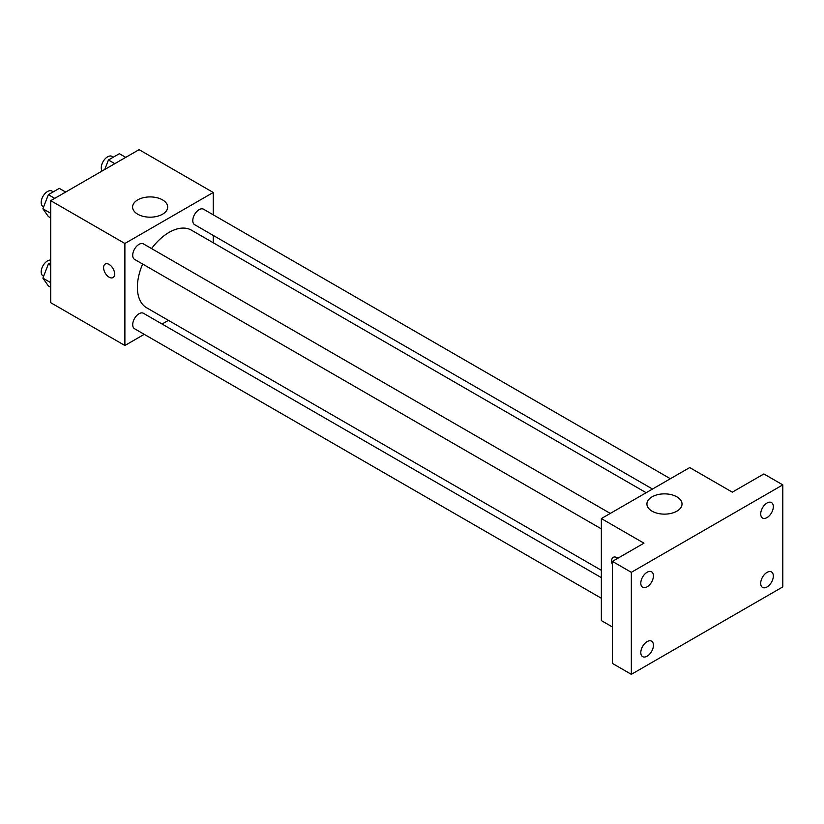 <?xml version="1.0" encoding="UTF-8"?>
<svg xmlns="http://www.w3.org/2000/svg" width="824" height="824" viewBox="0 0 824 824"><rect width="100%" height="100%" fill="white"/><g stroke="black" fill="none" stroke-linecap="round" stroke-linejoin="round"><path stroke-width="1.24" d="M144.231 334.338L124.888 345.503L50.727 302.696L50.727 200.675L139.081 149.659L213.241 192.476L213.241 214.817M168.436 320.361L162.081 324.028M142.645 264.041A44.805 25.863 120 0 0 137.381 287.277A44.805 25.863 120 0 0 146.662 307.795L601.355 570.311M646.16 492.711L191.467 230.184A44.805 25.863 120 0 0 151.565 248.58M213.241 235.427L213.241 242.761M124.888 345.503L124.888 243.482L213.241 192.476M670.365 478.734L203.559 209.224A8.93 5.15 120 0 0 196.689 211.624A8.93 5.15 120 0 0 192.785 220.605A8.93 5.15 120 0 0 194.639 224.684L652.515 489.044M601.355 577.645L143.479 313.295A8.93 5.15 120 0 0 136.609 315.685A8.93 5.15 120 0 0 132.705 324.666A8.93 5.15 120 0 0 134.559 328.745L601.355 598.255M601.355 528.884L134.559 259.375A8.93 5.15 -60 0 1 134.559 249.064A8.93 5.15 -60 0 1 143.479 243.914L610.285 513.424M124.888 243.482L50.727 200.675M137.721 214.209A17.551 10.135 180 0 1 132.582 207.051A17.551 10.135 180 0 1 150.123 196.915A17.551 10.135 180 0 1 167.674 207.051A17.551 10.135 180 0 1 156.838 216.413A17.551 10.135 180 0 1 137.721 214.209M114.629 274.001A7.807 4.511 60 0 1 113.012 277.575A7.807 4.511 60 0 1 105.204 273.063A7.807 4.511 60 0 1 105.204 264.051A7.807 4.511 60 0 1 111.219 266.142A7.807 4.511 60 0 1 114.629 274.001M113.012 277.575A7.807 4.511 60 0 1 105.204 273.063A7.807 4.511 60 0 1 105.204 264.051M612.407 626.971L601.355 620.596L601.355 518.574L689.709 467.569L732.309 492.155L763.869 473.944L782.8 484.873L782.8 586.894L631.339 674.341L612.407 663.413L612.407 561.391L643.956 543.171L601.355 518.574M631.339 674.341L631.339 572.319L612.407 561.391M631.339 572.319L782.8 484.873M652.062 511.168A17.551 10.135 180 0 1 646.922 504A17.551 10.135 180 0 1 664.474 493.864A17.551 10.135 180 0 1 682.025 504A17.551 10.135 180 0 1 671.189 513.362A17.551 10.135 180 0 1 652.062 511.168M613.231 557.354A7.807 4.511 60 0 0 612.407 564.656A7.807 4.511 60 0 1 613.231 557.354A7.807 4.511 60 0 1 617.876 558.229M767.02 517.596A8.93 5.15 -60 0 1 762.561 518.028A8.93 5.15 -60 0 1 761.191 510.88A8.93 5.15 -60 0 1 767.02 503.021A8.93 5.15 -60 0 1 771.48 502.578A8.93 5.15 -60 0 1 772.85 509.726A8.93 5.15 -60 0 1 767.02 517.596M647.118 586.822A8.93 5.15 -60 0 1 642.648 587.265A8.93 5.15 -60 0 1 641.288 580.106A8.93 5.15 -60 0 1 647.118 572.247A8.93 5.15 -60 0 1 651.578 571.804A8.93 5.15 -60 0 1 652.948 578.953A8.93 5.15 -60 0 1 647.118 586.822M647.118 656.192A8.93 5.15 -60 0 1 642.648 656.635A8.93 5.15 -60 0 1 641.288 649.487A8.93 5.15 -60 0 1 647.118 641.618A8.93 5.15 -60 0 1 651.578 641.175A8.93 5.15 -60 0 1 652.948 648.334A8.93 5.15 -60 0 1 647.118 656.192M767.02 586.966A8.93 5.15 -60 0 1 762.561 587.409A8.93 5.15 -60 0 1 761.191 580.261A8.93 5.15 -60 0 1 767.02 572.392A8.93 5.15 -60 0 1 771.48 571.949A8.93 5.15 -60 0 1 772.85 579.097A8.93 5.15 -60 0 1 767.02 586.966M50.727 217.917L48.359 216.547L42.889 208.771L48.359 194.68L59.287 188.366L65.663 192.054M50.727 213.292L42.889 208.771M54.734 198.357L48.359 194.68M53.282 191.838L51.974 191.086A8.93 5.15 120 0 0 45.093 193.475A8.93 5.15 120 0 0 41.2 202.457A8.93 5.15 120 0 0 43.044 206.546L43.62 206.875M104.761 169.476L108.438 159.99L119.367 153.686L125.742 157.363M114.814 163.677L108.438 159.99M113.362 157.147L112.054 156.395A8.93 5.15 120 0 0 105.173 158.785A8.93 5.15 120 0 0 101.28 167.766A8.93 5.15 120 0 0 102.166 170.98M50.727 287.288L48.359 285.918L42.889 278.141L48.359 264.051L50.727 262.681M50.727 282.663L42.889 278.141M50.727 265.431L48.359 264.051M50.727 260.065A8.93 5.15 120 0 0 44.383 263.659A8.93 5.15 120 0 0 41.2 271.827A8.93 5.15 120 0 0 43.044 275.916L43.62 276.246"/></g></svg>
